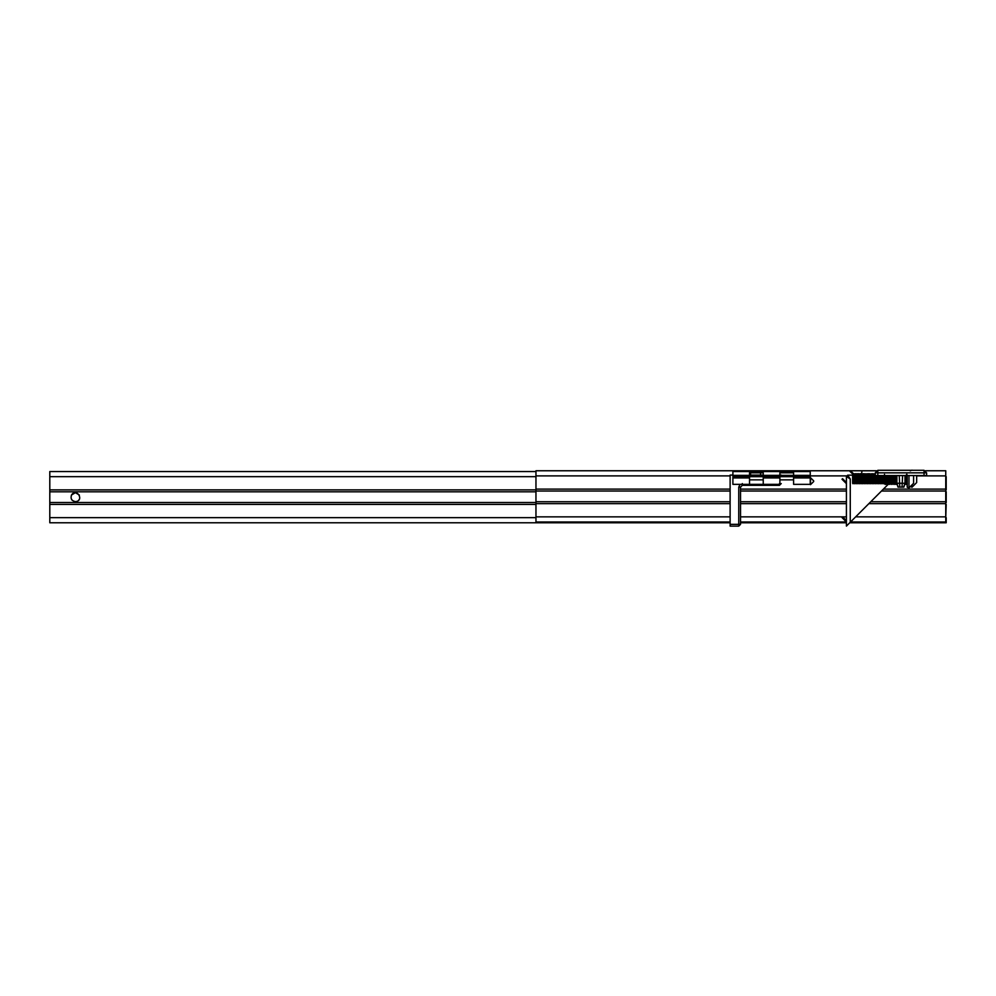 <?xml version="1.0" encoding="UTF-8"?>
<svg xmlns="http://www.w3.org/2000/svg" width="996" height="996" viewBox="0 0 996 996"><rect width="100%" height="100%" fill="white"/><g stroke="black" fill="none" stroke-linecap="round" stroke-linejoin="round"><path stroke-width="1.49" d="M850.534 521.991L945.752 521.991L945.752 516.862L855.651 516.862M868.873 503.652L945.752 503.652L945.752 516.862M945.752 503.652L945.752 501.735L870.79 501.735M945.752 490.941L945.752 501.81M881.497 491.028L945.752 491.028L945.752 489.098L883.415 489.098M916.656 475.889L945.752 475.889L945.752 489.098M945.752 475.889L945.752 470.759L925.521 470.759M730.118 501.735L535.96 501.735L535.96 503.652L730.118 503.652M846.413 501.735L740.526 501.735M730.118 516.862L535.96 516.862L535.96 521.991L730.118 521.991M740.526 521.991L846.413 521.991L842.006 517.534L842.641 516.899L846.413 520.671M730.118 489.098L535.96 489.098L535.96 491.028L730.118 491.028M740.526 491.028L846.413 491.028M535.96 489.098L535.96 475.889L730.118 475.889M535.96 501.81L535.96 490.941M876.343 470.759L535.96 470.759L535.96 475.889M535.96 516.862L535.96 503.652M850.26 522.253L850.26 479.014L846.413 476.449L847.696 475.167L846.413 476.449L847.696 475.167L846.413 476.449L846.413 526.1L888.22 484.293M853.522 474.893L849.937 471.307L850.484 470.759L853.622 473.897M846.413 482.562L842.554 478.69L842.006 479.238L846.413 483.645M850.26 479.014L847.696 475.167L852.626 475.167M906.547 479.039L906.746 475.565L907.007 480.147M907.144 482.5L907.207 483.172M905.165 475.565L905.401 480.134M905.551 482.5L905.962 483.732L906.36 482.338M905.899 482.624L906.111 479.051M895.342 479.039L895.541 475.565L895.802 480.134M895.939 482.5L896.363 483.732M896.45 483.396L896.761 482.35M893.96 475.565L894.196 480.134M894.346 482.5L894.856 483.384M894.694 482.612L894.906 479.051M892.142 479.039L892.341 475.565L892.603 480.134M892.74 482.512L893.163 483.732M893.25 483.421L893.561 482.35M890.536 479.039L890.735 475.565L890.997 480.134M891.146 482.5L891.557 483.732M889.154 475.565L889.391 480.134M889.54 482.5L889.963 483.732M887.336 479.039L887.536 475.565L887.797 480.134M887.934 482.512L888.357 483.732M885.73 479.039L885.93 475.565L886.191 480.134M886.34 482.5L886.751 483.732M884.348 475.565L884.597 480.134M884.734 482.5L885.158 483.732M882.742 475.565L883.315 483.732L882.979 475.565M883.838 476.362L883.888 475.565M881.149 475.565L881.958 483.732L881.385 475.565M883.041 481.018L881.958 483.72M879.543 475.565L880.115 483.732L879.779 475.565M881.435 481.018L880.352 483.732M877.949 475.565L878.522 483.732L878.186 475.565M879.032 481.031L878.746 483.732M876.343 475.565L877.152 483.732L876.58 475.565M878.235 481.031L877.152 483.72M875.036 481.018L873.978 474.569L874.749 473.66L875.546 483.732L874.749 473.66M876.642 481.018L875.546 483.72M872.633 476.362L873.168 473.673L873.94 483.732L874.5 482.799L873.43 476.362M872.919 473.648L873.953 483.732M871.039 476.362L871.649 474.046L872.347 483.732L872.907 482.799L871.824 476.362M870.765 474.594L871.413 474.034L872.347 483.732M869.433 476.362L869.944 473.66L870.753 483.732L869.969 473.673L870.79 474.569L871.562 482.799L870.504 474.594M870.629 483.209L870.89 479.051M871.276 482.811L870.753 483.72M867.84 476.362L868.363 473.66L869.11 483.683L869.421 481.018M868.114 473.648L868.923 483.732M869.035 483.197L869.296 479.051M869.695 473.673L869.159 474.594M866.234 476.362L866.831 473.897L867.541 483.732L867.827 481.031M867.03 481.018L865.985 474.569L866.595 473.884L867.541 483.732M867.429 483.197L867.69 479.051M868.226 474.183L867.964 478.329M864.628 476.362L865.151 473.66L865.947 483.732L865.163 473.685L865.985 474.569M865.835 483.209L866.097 479.051M866.632 474.183L866.371 478.329M866.221 481.018L865.947 483.72M863.034 476.362L863.544 473.66L864.341 483.732L863.544 473.648M864.889 473.685L864.354 474.594M865.026 474.171L864.765 478.329M864.628 481.018L864.341 483.732M861.428 476.362L861.938 470.797L876.293 470.797M861.714 473.66L862.511 483.732L861.938 473.66M862.623 483.197L862.897 479.051M863.283 473.673L862.474 474.569L863.582 482.823L861.963 473.673M863.432 474.183L863.159 478.329M863.022 481.031L862.748 483.732M859.834 476.362L860.345 473.66L861.142 483.732L860.37 473.685L861.179 474.569L861.963 482.799L860.893 474.594M861.03 483.209L861.291 479.051M861.826 474.183L861.565 478.329M861.416 481.018L861.142 483.72M858.228 476.362L858.739 473.648L859.548 483.732L858.764 473.673L859.585 474.569L860.357 482.786L859.299 474.582M859.423 483.209L859.685 479.051M860.083 473.685L859.56 474.594M860.22 474.171L859.959 478.329M859.822 481.018L859.548 483.72M856.635 476.362L857.183 473.698L857.942 483.732L858.216 481.031M856.909 473.648L857.718 483.732M857.83 483.197L858.091 479.051M858.49 473.673L857.954 474.582M858.627 474.183L858.365 478.329M855.029 476.362L855.539 473.66L856.336 483.732L856.622 481.018M856.087 483.707L855.303 473.66L856.336 483.732M856.224 483.209L856.485 479.051M857.021 474.183L856.759 478.329M853.423 476.362L853.946 473.66L854.742 483.732L853.958 473.673L854.78 474.569M854.618 483.209L854.892 479.051M855.427 474.171L855.166 478.329M855.016 481.018L854.742 483.72M853.186 474.569L853.672 482.823L852.862 474.557M856.884 473.673L856.062 474.569L857.158 482.799L856.062 474.569M854.767 483.707L854.493 474.594M857.979 474.569L858.465 482.823L857.668 474.557M859.56 483.707L860.071 482.811M861.167 483.707L861.665 482.811M863.569 473.673L864.877 482.823L864.067 474.557M868.089 473.66L867.267 474.569L868.363 482.799L867.267 474.569M867.292 483.72L866.47 482.823L865.698 474.594M865.972 483.695L866.47 482.811M870.23 481.018L869.956 482.786L868.873 474.557M868.637 481.031L869.147 483.732M869.994 482.823L869.184 474.569M872.894 473.673L872.073 474.569L872.87 482.823M872.235 475.329L871.973 479.051M871.836 481.018L872.098 483.707M873.828 475.341L873.567 479.051M873.442 481.031L873.691 483.72M873.293 478.329L873.031 482.052M874.899 478.329L874.637 482.052M877.675 482.811L877.053 475.565L876.766 479.051M876.393 482.811L875.77 475.565M876.692 475.565L876.629 476.362M876.492 478.329L876.231 482.052M876.082 482.811L875.459 475.565M878.609 475.565L878.372 479.051M878.497 483.72L877.376 475.565M878.298 475.565L878.235 476.362M878.099 478.329L877.837 482.052M880.215 475.565L879.966 479.051M879.842 481.018L878.97 475.565M879.891 475.565L879.829 476.362M879.705 478.329L879.431 482.052M880.091 483.707L879.281 482.823L878.659 475.565M882.481 482.811L881.858 475.565L881.572 479.051M881.199 482.811L880.576 475.565M881.497 475.565L881.435 476.362M881.298 478.329L881.037 482.052M880.875 482.823L880.265 475.565M883.415 475.565L883.178 479.051M883.303 483.72L882.17 475.565M883.091 475.565L883.029 476.362M882.904 478.329L882.643 482.052M884.162 481.155L883.776 475.565M884.498 478.329L884.286 481.479M883.577 483.72L883.464 475.565M886.104 478.329L885.892 481.479M885.407 480.744L885.145 476.598M887.013 480.744L886.751 476.611M889.303 478.329L889.092 481.479M888.619 480.744L888.345 476.611M890.91 478.329L890.698 481.479M890.212 480.744L889.951 476.611M892.092 482.811L891.582 483.707L892.404 482.823M891.818 480.744L891.545 476.611M893.412 480.744L893.151 476.611M896.101 483.707L895.155 482.338M895.018 480.744L894.744 476.611M906.223 480.744L905.949 476.611M853.821 474.183L853.56 478.329M853.423 481.018L853.111 483.707L852.626 476.3L852.626 483.272M853.024 483.197L853.286 479.051M853.684 473.673L853.149 474.594M916.656 475.565L916.656 482.574L912 487.231L910.244 486.496M924.039 470.299L926.604 472.851L924.039 470.299L877.825 470.299L877.825 472.851L924.039 472.851L924.039 470.299M924.039 475.565L924.039 472.851L926.604 472.851L926.604 475.565L877.825 475.565L877.825 472.851L875.26 472.851L877.825 470.299L875.26 472.851L875.26 475.565L877.825 475.565M903.882 487.094L904.99 483.259L903.658 487.094L898.205 487.094L896.873 483.259L904.99 483.259L904.99 475.565M902.613 475.565L902.052 487.094M899.251 475.565L899.799 487.094M896.873 475.565L896.873 483.259L897.981 487.094M75.41 501.648C71.637 500.826 70.343 498.585 71.525 494.925C76.804 487.243 84.697 500.913 75.41 501.648M78.672 500.229L79.356 499.282M79.356 495.037L75.41 492.684L71.463 495.037M71.463 499.282L72.123 500.204M535.96 471.544L49.8 471.544L49.8 476.673L535.96 476.673M535.96 489.883L49.8 489.883L49.8 476.673M49.8 489.883L49.8 491.812L535.96 491.812M49.8 502.594L49.8 491.725M535.96 502.507L49.8 502.507L49.8 504.437L535.96 504.437M535.96 517.646L49.8 517.646L49.8 504.437M49.8 517.646L49.8 522.775L730.118 522.775M945.752 476.673L945.752 471.544M945.752 491.812L945.752 489.883M945.752 504.437L945.752 502.507M946.2 504.437L945.752 517.646M946.2 491.725L946.2 502.594M946.2 476.673L946.2 489.883M849.75 522.775L946.2 522.775L946.2 517.646M740.526 522.775L846.413 522.775M760.583 475.08L760.583 472.814M760.583 471.531L750.548 471.531M750.548 475.08L750.548 472.814M740.078 484.342L738.758 487.094L738.758 524.357L740.526 524.357L738.758 526.125L740.526 524.357L740.526 487.094L742.294 485.326L779.47 485.326L779.47 483.558M730.118 524.357L738.758 524.357L738.758 526.125L730.118 526.125L730.118 475.08L732.894 475.08M781.238 483.558L779.47 485.326L781.238 483.558M749.54 475.08L763.235 475.08M781.238 475.08L779.47 475.08M779.893 475.378L779.893 472.814L793.588 472.814L793.588 475.378M810.234 475.378L732.894 475.378L732.894 471.531L810.234 471.531L810.234 477.943L793.588 477.943M749.54 477.943L732.894 477.943L732.894 475.378M749.54 475.378L749.54 472.814L763.235 472.814L763.235 475.378M793.588 476.661L793.588 484.342L810.234 484.342L810.234 477.943M763.235 484.342L779.893 484.342L779.893 479.86L779.893 484.342L749.54 484.342L749.54 479.86L749.54 484.342L732.894 484.342L763.235 484.342L763.235 476.661M732.894 477.943L732.894 484.342M779.893 477.943L763.235 477.943M749.54 472.814L763.235 472.814M779.893 472.814L793.588 472.814M779.893 476.661L779.893 479.86L793.588 479.86M793.588 484.342L810.234 484.342M810.234 476.661L732.894 476.661M749.54 476.661L749.54 479.86L763.235 479.86M813.695 480.881L810.557 477.744L810.557 481.205M810.557 477.744L810.483 484.666L813.695 481.529M906.696 474.357L907.207 481.641M907.207 477.159L906.92 474.357M905.264 475.565L905.887 484.43L905.501 475.565M906.011 483.907L906.273 479.761M906.41 477.059L906.509 475.565M906.397 481.728L906.123 484.43M905.14 475.565L904.99 478.155M895.665 475.565L896.288 484.442L895.902 475.565M896.4 483.907L896.674 479.761M896.811 477.059L896.873 476.088M896.798 481.728L896.549 484.417L897.072 483.508M894.072 475.565L894.682 484.43L894.296 475.565M894.806 483.919L895.068 479.761M895.205 477.072L895.304 475.565M895.192 481.715L894.918 484.43M892.466 475.565L893.088 484.43L892.702 475.565M893.611 477.072L893.698 475.565M893.935 475.565L893.736 479.039M893.599 481.728L893.138 475.565M890.86 475.565L891.482 484.442L891.096 475.565M892.005 477.059L892.105 475.565M891.993 481.728L891.545 475.565M889.266 475.565L889.889 484.43L889.503 475.565M890.412 477.072L890.499 475.565M890.399 481.728L889.938 475.565M887.66 475.565L888.283 484.43L887.897 475.565M888.395 483.907L888.669 479.761M888.806 477.072L888.905 475.565M889.142 475.565L888.93 479.039M888.793 481.728L888.519 484.43M886.067 475.565L886.677 484.442L886.291 475.565M886.801 483.907L887.063 479.761M887.199 477.059L887.299 475.565M884.46 475.565L885.083 484.43L884.697 475.565M885.195 483.907L885.469 479.761M885.606 477.072L885.705 475.565M885.195 476.038L884.934 479.761M884.809 481.715L884.51 474.37M884.56 483.521L884.162 479.425M884.946 475.565L884.797 477.072M884.66 479.039L884.398 482.761M886.801 476.038L886.54 479.761M886.403 481.728L885.456 475.565M886.54 475.565L886.39 477.059M886.266 479.039L886.004 482.749M885.344 484.405L885.145 475.565M888.395 476.038L888.133 479.761M888.009 481.728L887.05 475.565M888.146 475.565L887.996 477.059M887.859 479.039L887.598 482.749M886.938 484.417L886.739 475.565M890.001 476.038L889.739 479.761M889.602 481.715L888.656 475.565M889.739 475.565L889.59 477.072M889.465 479.039L889.204 482.761M889.353 483.521L888.345 475.565M891.607 476.038L891.333 479.761M891.208 481.728L890.262 475.565M891.345 475.565L891.196 477.072M891.071 479.039L890.798 482.761M893.2 476.038L892.939 479.761M892.802 481.728L891.856 475.565M892.951 475.565L892.802 477.059M892.665 479.039L892.404 482.749M894.806 476.026L894.533 479.761M894.408 481.715L893.462 475.565M894.545 475.565L894.396 477.072M894.271 479.039L893.997 482.761M896.4 476.038L896.139 479.761M896.014 481.728L895.055 475.565M896.151 475.565L896.002 477.072M895.865 479.039L895.603 482.761M895.765 483.521L894.744 475.565M896.873 477.931L896.661 475.565M896.873 482.574L896.35 475.565M905.613 481.728L905.339 483.496L904.99 479.761M905.75 475.565L905.601 477.072M905.476 479.039L905.202 482.761M905.874 484.417L904.966 483.321M907.07 479.039L906.808 482.749M907.207 476.997C906.758 489.434 906.298 479.176 905.85 475.279M906.161 475.266C906.509 475.665 906.858 488.301 907.207 481.79L907.207 483.969M913.606 475.59L913.606 483.272L908.962 487.928L907.207 487.206L907.207 475.565M740.526 503.652L846.413 503.652M846.413 489.098L740.526 489.098M810.234 475.889L846.55 475.889M846.413 516.862L740.526 516.862M912 487.231L912 484.89M740.526 487.094L738.758 487.094M742.294 483.558L742.294 485.326M908.962 487.928L908.962 475.565M857.158 482.799L857.942 483.732M884.896 483.707L884.075 482.823M894.508 483.72L893.686 482.823M907.306 483.707L906.771 482.786L905.987 483.72M853.697 482.799L852.912 483.732M856.896 482.799L856.361 483.707M856.099 474.594L855.564 473.685M858.49 482.799L857.967 483.72M857.693 474.582L857.17 473.673M863.295 482.799L862.773 483.72M864.902 482.799L864.366 483.707M868.101 482.799L867.566 483.72M867.304 474.594L866.769 473.685M869.695 482.799L869.172 483.72M868.898 474.582L868.363 473.66M872.098 474.594L871.575 473.685M873.704 474.582L873.168 473.673M875.297 474.594L874.774 473.673M879.306 482.799L878.771 483.72M893.711 482.799L893.188 483.707M895.304 482.799L894.782 483.72L895.304 482.799M896.91 482.799L896.375 483.707M854.481 483.707L853.958 482.786M859.287 483.707L858.751 482.799M860.893 483.707L860.357 482.786M861.689 473.673L861.154 474.594M862.486 483.72L861.963 482.799M864.092 483.707L863.557 482.799M865.686 483.695L865.163 482.786M870.492 483.707L869.956 482.786M875.297 483.707L874.762 482.786M876.891 483.707L876.368 482.786M881.697 483.707L881.161 482.786M886.502 483.695L885.967 482.786M888.096 483.707L887.573 482.799M889.702 483.72L889.167 482.799M891.296 483.707L890.773 482.786M892.902 483.707L892.379 482.799M905.7 483.72L905.177 482.799M912 470.162L910.244 470.884M886.664 484.417L885.842 483.521M888.258 484.417L887.436 483.521M893.063 484.417L892.242 483.521M894.657 484.405L893.848 483.521M889.067 483.496L888.532 484.417M895.479 483.496L894.943 484.405M905.078 483.496L904.542 484.405M906.97 483.521L906.148 484.417M885.058 484.405L884.535 483.496M889.864 484.405L889.328 483.496M891.47 484.417L890.934 483.508M896.263 484.417L895.74 483.508"/></g></svg>
